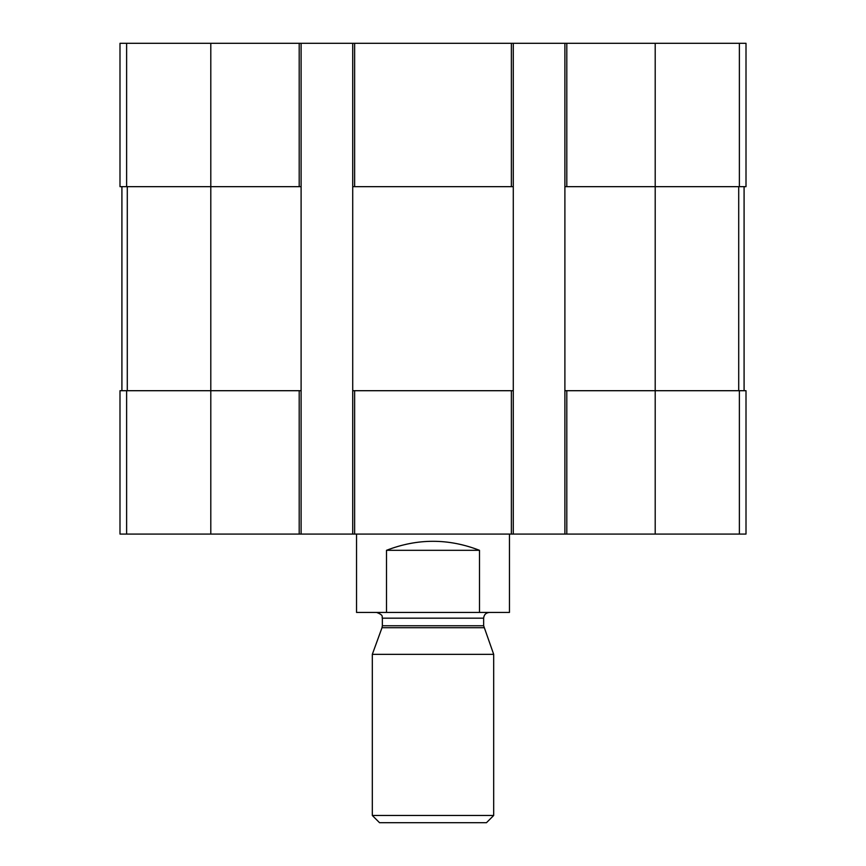 <?xml version="1.0" encoding="UTF-8"?>
<svg xmlns="http://www.w3.org/2000/svg" width="866" height="866" viewBox="0 0 866 866"><rect width="100%" height="100%" fill="white"/><g stroke="black" fill="none" stroke-linecap="round" stroke-linejoin="round"><path stroke-width="1.3" d="M566.808 43.3L566.808 186.655L564.892 186.655L564.892 43.3L746.005 43.3L746.005 186.655L655.205 186.655L655.205 534.073L119.995 534.073L119.995 390.707L126.62 390.707L126.62 534.073M566.808 186.655L655.205 186.655L655.205 43.3M564.892 43.3L513.278 43.3L513.278 186.655L352.722 186.655L352.722 43.3L301.108 43.3L301.108 186.655L119.995 186.655L119.995 43.3L126.62 43.3L126.62 186.655M513.278 43.3L352.722 43.3M301.108 43.3L126.62 43.3M564.892 534.073L564.892 390.707L746.005 390.707L746.005 534.073L655.205 534.073M564.892 390.707L564.892 186.655M513.278 186.655L513.278 534.073M513.278 390.707L511.373 390.707L511.373 534.073M352.722 534.073L352.722 390.707L511.373 390.707M352.722 390.707L352.722 186.655M301.108 186.655L301.108 534.073M301.108 390.707L299.192 390.707L299.192 534.073M210.795 43.3L210.795 390.707L299.192 390.707M210.795 534.073L210.795 390.707L126.62 390.707M121.911 186.655L121.911 390.707M744.089 186.655L744.089 390.707M356.543 534.073L356.543 612.435L509.457 612.435L509.457 534.073M386.496 612.435L386.496 550.321L479.504 550.321C448.501 538.295 417.499 538.295 386.496 550.321M479.504 612.435L479.504 550.321M372.315 815.48L379.535 822.7L486.465 822.7L493.685 815.48L493.685 654.35L372.315 654.35L372.315 815.48L493.685 815.48M483.997 627.72L382.003 627.72L382.35 625.761L483.65 625.761L493.685 654.35M483.65 625.761L483.65 618.172C483.997 614.687 485.902 612.782 489.387 612.435M739.38 43.3L739.38 186.655M511.373 43.3L511.373 186.655M354.627 43.3L354.627 186.655M299.192 43.3L299.192 186.655M739.38 390.707L739.38 534.073M566.808 390.707L566.808 534.073M354.627 390.707L354.627 534.073M127.291 186.655L127.291 390.707M738.709 186.655L738.709 390.707M382.35 625.761L382.35 618.172L483.65 618.172M382.003 627.72L372.315 654.35M382.35 618.172C381.43 617.122 384.623 615.445 376.613 612.435"/></g></svg>

